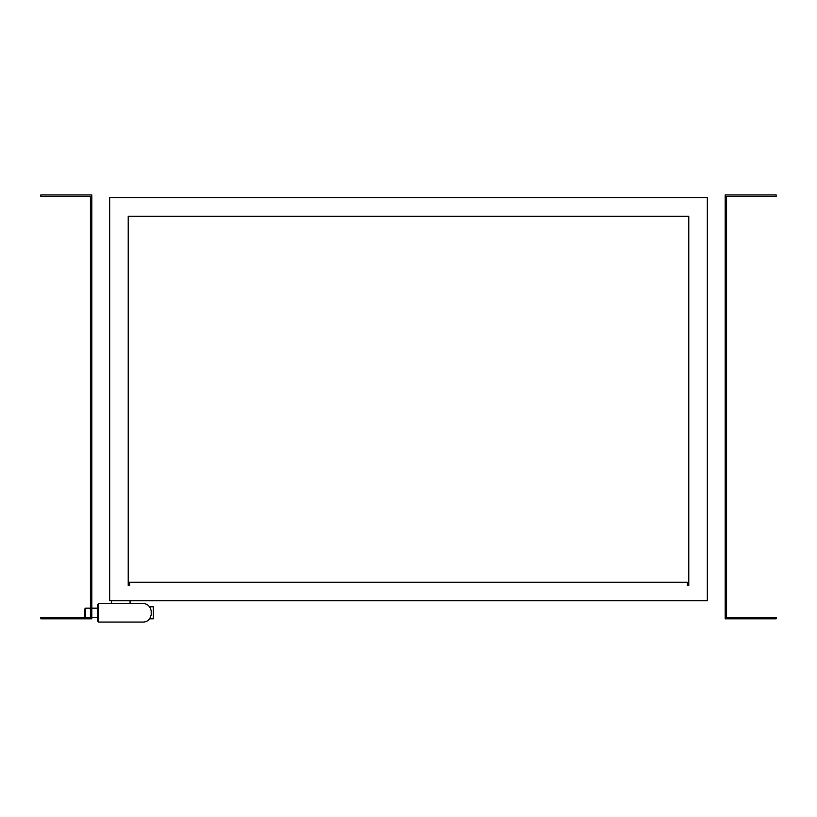 <?xml version="1.0" encoding="UTF-8"?>
<svg xmlns="http://www.w3.org/2000/svg" width="817" height="817" viewBox="0 0 817 817"><rect width="100%" height="100%" fill="white"/><g stroke="black" fill="none" stroke-linecap="round" stroke-linejoin="round"><path stroke-width="1.23" d="M90.421 617.438L89.288 617.438L90.421 617.438L89.288 617.438L90.421 617.438L90.421 196.325L40.85 196.325L40.85 194.936L91.81 194.936L91.81 618.826L40.85 618.826L40.85 617.438L89.288 617.438M727.712 617.438L776.15 617.438L776.15 618.826L725.19 618.826L725.19 194.936L776.15 194.936L776.15 196.325L726.579 196.325L726.579 617.438M109.692 600.761L707.308 600.761L707.308 197.714L109.692 197.714L109.692 600.761M129.617 585.003L129.617 582.225L687.383 582.225L687.383 585.697L688.782 585.697L688.782 216.239L128.218 216.239L128.218 585.697L129.617 585.697L129.617 585.003M97.642 604.468L97.642 621.145L98.571 622.064L98.571 603.538L97.642 604.468M98.571 622.064L143.608 622.064C147.54 621.747 150.073 619.337 151.196 614.833L151.196 610.769C150.073 606.265 147.54 603.855 143.608 603.538L111.541 603.538L111.541 600.761M130.077 603.538L130.077 600.761M85.601 608.165L84.672 609.094L84.672 616.508L85.601 617.438L85.601 608.165L90.421 608.165M149.521 606.776L153.239 606.776L153.239 618.826L149.521 618.826M153.239 618.826L153.239 606.776M111.541 603.538L98.571 603.538M91.81 617.438L97.642 617.438M91.81 608.165L97.642 608.165"/></g></svg>
